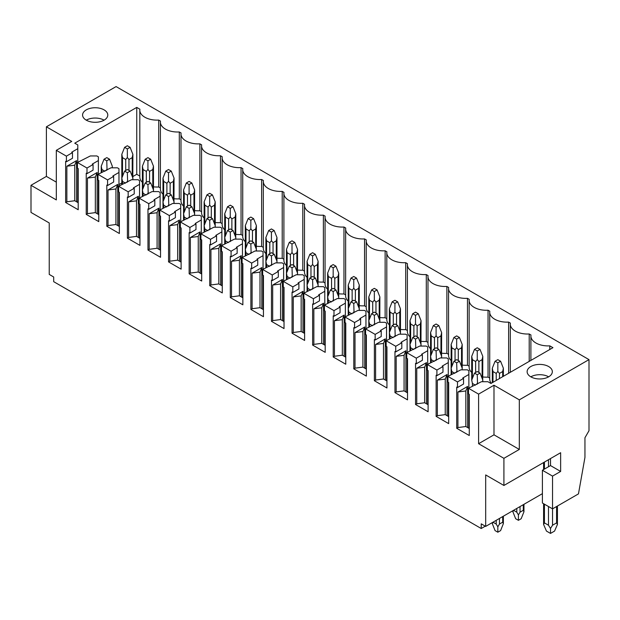 <?xml version="1.0" encoding="UTF-8"?>
<svg xmlns="http://www.w3.org/2000/svg" width="620" height="620" viewBox="0 0 620 620"><rect width="100%" height="100%" fill="white"/><g stroke="black" fill="none" stroke-linecap="round" stroke-linejoin="round"><path stroke-width="0.93" d="M557.427 506.036L557.427 524.466L556.589 522.893L552.536 525.233L552.536 476.106L542.407 470.262L542.407 503.014L552.536 508.857L578.468 493.884L584.947 457.397L584.947 437.743L589 430.729L589 359.615L519.312 399.846L493.985 385.229L478.594 394.119L478.594 443.711L503.913 458.327L503.913 485.468L485.685 474.936L485.685 526.403L542.407 493.652M503.913 485.468L560.635 452.716L560.635 471.433L552.536 476.106M485.274 526.171L481.229 528.511L53.692 281.674L53.692 276.993L49.236 274.42L49.236 222.96L31 212.428L31 185.295L46.399 176.406L46.399 126.813L116.087 86.583L589 359.615M550.506 458.568L550.506 465.581L560.635 471.433M552.536 525.233L550.506 528.457L548.483 525.233L544.43 522.893L543.593 524.466L543.593 503.696M542.407 470.262L550.506 465.581M481.229 528.511L481.229 523.83L485.685 526.403M550.506 528.457L550.506 533.417L546.46 531.084L543.593 524.466M557.427 524.466L554.559 531.084L550.506 533.417M492.978 522.195L492.303 523.636L495.078 530.611L497.837 532.208L497.837 526.837L496.217 524.063L492.978 522.195M503.37 516.189L503.37 523.636L502.696 522.195L499.457 524.063L497.837 526.837M503.37 523.636L500.596 530.611L497.837 532.208M518.421 520.32L515.662 518.731L512.887 511.756L513.554 510.307L516.801 512.182L518.421 514.949L518.421 520.32L521.172 518.731L523.954 511.756L523.28 510.307L520.04 512.182L518.421 514.949M142.399 182.342A17.189 9.928 180 0 1 139.818 177.111L139.818 110.205A17.189 9.928 0 0 1 139.903 109.221L136.749 107.4L136.749 174.298L132.882 176.537M121.815 182.923L118.963 184.574M98.781 196.222L98.379 196.455M136.749 174.298L139.818 176.072M139.818 110.205A17.189 9.928 0 0 0 158.72 120.079L158.72 186.984A17.189 9.928 180 0 1 153.466 186.822M158.72 186.984L160.402 187.953M158.72 120.079L160.487 121.102A17.189 9.928 0 0 0 160.402 122.086A17.189 9.928 0 0 0 179.296 131.967L179.296 198.865A17.189 9.928 180 0 1 174.05 198.702M162.983 194.223A17.189 9.928 180 0 1 160.402 188.992L160.402 122.086M179.296 198.865L180.986 199.842M179.296 131.967L181.071 132.982A17.189 9.928 0 0 0 180.986 133.974A17.189 9.928 0 0 0 199.88 143.848L199.88 210.754A17.189 9.928 180 0 1 194.633 210.583M183.567 206.103A17.189 9.928 180 0 1 180.986 200.872L180.986 133.974M199.88 210.754L201.562 211.722M199.88 143.848L201.647 144.871A17.189 9.928 0 0 0 201.562 145.855A17.189 9.928 0 0 0 220.464 155.728L220.464 222.634A17.189 9.928 180 0 1 215.21 222.472M204.143 217.992A17.189 9.928 180 0 1 201.562 212.761L201.562 145.855M220.464 222.634L222.146 223.603M220.464 155.728L222.231 156.751A17.189 9.928 0 0 0 222.146 157.736A17.189 9.928 0 0 0 241.048 167.617L241.048 234.515A17.189 9.928 180 0 1 235.794 234.352M224.727 229.873A17.189 9.928 180 0 1 222.146 224.642L222.146 157.736M241.048 234.515L242.73 235.492M241.048 167.617L242.815 168.632A17.189 9.928 0 0 0 242.73 169.624A17.189 9.928 0 0 0 261.632 179.498L261.632 246.404A17.189 9.928 180 0 1 256.378 246.233M245.311 241.754A17.189 9.928 180 0 1 242.73 236.522L242.73 169.624M261.632 246.404L263.314 247.372M261.632 179.498L263.399 180.521A17.189 9.928 0 0 0 263.314 181.505A17.189 9.928 0 0 0 282.209 191.379L282.209 258.284A17.189 9.928 180 0 1 276.962 258.122M265.895 253.634A17.189 9.928 180 0 1 263.314 248.411L263.314 181.505M282.209 258.284L283.898 259.253M282.209 191.379L283.983 192.401A17.189 9.928 0 0 0 283.898 193.386A17.189 9.928 0 0 0 302.793 203.267L302.793 270.165A17.189 9.928 180 0 1 297.546 270.002M286.479 265.523A17.189 9.928 180 0 1 283.898 260.292L283.898 193.386M302.793 270.165L304.482 271.142M302.793 203.267L304.567 204.282A17.189 9.928 0 0 0 304.482 205.274A17.189 9.928 0 0 0 323.377 215.148L323.377 282.053A17.189 9.928 180 0 1 318.13 281.883M307.063 277.404A17.189 9.928 180 0 1 304.482 272.172L304.482 205.274M323.377 282.053L325.058 283.022M323.377 215.148L325.144 216.171A17.189 9.928 0 0 0 325.058 217.155A17.189 9.928 0 0 0 343.961 227.029L343.961 293.934A17.189 9.928 180 0 1 338.706 293.772M327.639 289.284A17.189 9.928 180 0 1 325.058 284.061L325.058 217.155M343.961 293.934L345.642 294.903M343.961 227.029L345.728 228.052A17.189 9.928 0 0 0 345.642 229.036A17.189 9.928 0 0 0 364.545 238.917L364.545 305.815A17.189 9.928 180 0 1 359.29 305.652M348.223 301.173A17.189 9.928 180 0 1 345.642 295.942L345.642 229.036M364.545 305.815L366.226 306.792M364.545 238.917L366.312 239.932A17.189 9.928 0 0 0 366.226 240.924A17.189 9.928 0 0 0 385.129 250.798L385.129 317.704A17.189 9.928 180 0 1 379.874 317.533M368.807 313.053A17.189 9.928 180 0 1 366.226 307.822L366.226 240.924M385.129 317.704L386.81 318.672M385.129 250.798L386.896 251.821A17.189 9.928 0 0 0 386.81 252.805A17.189 9.928 0 0 0 405.705 262.678L405.705 329.584A17.189 9.928 180 0 1 400.458 329.422M389.391 324.934A17.189 9.928 180 0 1 386.81 319.711L386.81 252.805M405.705 329.584L407.394 330.553M405.705 262.678L407.479 263.702A17.189 9.928 0 0 0 407.394 264.686A17.189 9.928 0 0 0 426.289 274.567L426.289 341.465A17.189 9.928 180 0 1 421.042 341.302M409.975 336.823A17.189 9.928 180 0 1 407.394 331.591L407.394 264.686M426.289 341.465L427.978 342.442M426.289 274.567L428.064 275.582A17.189 9.928 0 0 0 427.978 276.574A17.189 9.928 0 0 0 446.873 286.448L446.873 353.346A17.189 9.928 180 0 1 441.626 353.183M430.559 348.704A17.189 9.928 180 0 1 427.978 343.472L427.978 276.574M446.873 353.346L448.555 354.322M446.873 286.448L448.64 287.471A17.189 9.928 0 0 0 448.555 288.455A17.189 9.928 0 0 0 467.457 298.329L467.457 365.234A17.189 9.928 180 0 1 462.202 365.072M451.135 360.584A17.189 9.928 180 0 1 448.555 355.361L448.555 288.455M467.457 365.234L469.139 366.203M467.457 298.329L469.224 299.351A17.189 9.928 0 0 0 469.139 300.336A17.189 9.928 0 0 0 488.041 310.217L488.041 377.115A17.189 9.928 180 0 1 482.786 376.952M471.719 372.473A17.189 9.928 180 0 1 469.139 367.242L469.139 300.336M488.041 377.115L489.722 378.091M491.296 383.276A17.189 9.928 180 0 1 489.722 379.122L489.722 312.224A17.189 9.928 0 0 0 508.625 322.098L510.392 323.121A17.189 9.928 0 0 0 510.307 324.105A17.189 9.928 0 0 0 529.201 333.978L530.976 335.002A17.189 9.928 0 0 0 530.89 335.986A17.189 9.928 0 0 0 549.785 345.859L552.939 347.68L490.947 383.478L487.909 381.719L481.43 381.719L468.503 388.291L468.503 393.909L469.27 394.351L469.27 435.519L456.715 428.273L457.924 427.568L457.924 392.01L467.65 386.399L467.65 427.568M474.502 373.132L477.253 374.728L480.05 373.108L477.292 371.519L474.502 373.132L471.719 380.106L472.393 383.431L475.432 385.183M480.05 373.108L482.786 380.076L482.786 381.719M482.716 381.719L482.786 356.345L480.012 349.37L477.253 347.781L474.502 349.37L471.719 356.345L472.393 359.662L475.633 361.53L477.253 359.538L478.873 361.53L482.12 359.662L482.786 356.345M495.078 361.251L497.837 362.84L500.596 361.251L497.837 359.662L495.078 361.251L492.303 368.226L492.978 371.543L496.217 373.418L497.837 371.419L499.457 373.418L502.696 371.543L503.37 368.226L503.37 376.301M500.596 361.251L503.37 368.226M497.837 362.84L497.837 371.419M477.253 374.728L477.539 383.966M476.733 384.431L477.253 383.307M453.918 361.251L456.669 362.84L459.466 361.228L456.715 359.639L453.918 361.251L451.135 368.226L451.81 371.543L454.847 373.302M459.466 361.228L462.202 368.195L462.132 369.838M474.502 349.37L477.253 350.959L477.253 359.538M477.253 350.959L480.012 349.37M456.669 362.84L456.956 372.085M456.15 372.543L456.669 371.419M433.334 349.37L436.093 350.959L438.882 349.347L436.131 347.758L433.334 349.37L430.559 356.345L431.225 359.662L434.264 361.413M438.882 349.347L441.626 356.306L441.626 357.949M441.549 357.949L441.626 332.576L438.844 325.601L436.093 324.012L433.334 325.601L430.559 332.576L431.225 335.893L434.465 337.768L436.093 335.769L437.712 337.768L440.952 335.893L441.626 332.576M453.918 337.481L456.669 339.078L459.428 337.481L456.669 335.893L453.918 337.481L451.135 344.457L451.81 347.781L455.049 349.649L456.669 347.657L458.289 349.649L461.536 347.781L462.202 344.457L462.202 368.218M459.428 337.481L462.202 344.457M456.669 339.078L456.669 347.657M436.093 350.959L436.371 360.197M435.573 360.662L436.093 359.538M412.75 337.481L415.509 339.078L418.299 337.458L415.547 335.87L412.75 337.481L409.975 344.457L410.642 347.781L413.68 349.533M418.299 337.458L421.042 344.425L421.042 346.069M420.964 346.069L421.042 320.695L418.26 313.72L415.509 312.131L412.75 313.72L409.975 320.695L410.642 324.012L413.889 325.88L415.509 323.888L417.128 325.88L420.368 324.012L421.042 320.695M433.334 325.601L436.093 327.19L436.093 335.769M436.093 327.19L438.844 325.601M415.509 339.078L415.788 348.316M414.989 348.781L415.509 347.657M392.166 325.601L394.925 327.19L397.722 325.578L394.963 323.989L392.166 325.601L389.391 332.576L390.065 335.893L393.103 337.652M397.722 325.578L400.458 332.545L400.458 334.188M400.381 334.188L400.458 332.576M412.75 313.72L415.509 315.309L415.509 323.888M415.509 315.309L418.26 313.72M394.925 327.19L395.204 336.435M394.405 336.892L394.925 335.769M371.589 313.72L374.341 315.309L377.138 313.697L374.379 312.108L371.589 313.72L368.807 320.695L369.481 324.012L372.519 325.763M377.138 313.697L379.874 320.656L379.874 322.307M379.804 322.307L379.874 296.926L377.099 289.951L374.341 288.362L371.589 289.951L368.807 296.926L369.481 300.243L372.721 302.118L374.341 300.119L375.96 302.118L379.2 300.243L379.874 296.926M392.166 301.832L394.925 303.428L397.676 301.832L394.925 300.243L392.166 301.832L389.391 308.806L390.065 312.131L393.305 313.999L394.925 312.007L396.544 313.999L399.784 312.131L400.458 308.806L400.458 332.568M397.676 301.832L400.458 308.806M394.925 303.428L394.925 312.007M374.341 315.309L374.627 324.547M373.821 325.012L374.341 323.888M351.005 301.832L353.757 303.428L356.554 301.808L353.795 300.219L351.005 301.832L348.223 308.806L348.897 312.131L351.935 313.883M356.554 301.808L359.29 308.776L359.29 310.419M359.22 310.419L359.29 285.045L356.515 278.07L353.757 276.481L351.005 278.07L348.223 285.045L348.897 288.362L352.137 290.23L353.757 288.238L355.376 290.23L358.624 288.362L359.29 285.045M371.589 289.951L374.341 291.54L374.341 300.119M374.341 291.54L377.099 289.951M353.757 303.428L354.043 312.666M353.237 313.131L353.757 312.007M330.421 289.951L333.173 291.54L335.97 289.928L333.219 288.339L330.421 289.951L327.639 296.926L328.313 300.243L331.351 302.002M335.97 289.928L338.706 296.895L338.706 298.538M338.636 298.538L338.706 296.926M351.005 278.07L353.757 279.659L353.757 288.238M353.757 279.659L356.515 278.07M333.173 291.54L333.459 300.785M332.653 301.243L333.173 300.119M309.837 278.07L312.596 279.659L315.386 278.047L312.635 276.458L309.837 278.07L307.063 285.045L307.729 288.362L310.767 290.113M315.386 278.047L318.13 285.014L318.13 286.657M318.052 286.657L318.13 261.276L315.347 254.301L312.596 252.712L309.837 254.301L307.063 261.276L307.729 264.593L310.969 266.468L312.596 264.469L314.216 266.468L317.456 264.593L318.13 261.276M330.421 266.181L333.173 267.778L335.931 266.181L333.173 264.593L330.421 266.181L327.639 273.156L328.313 276.481L331.553 278.349L333.173 276.357L334.8 278.349L338.04 276.481L338.706 273.156L338.706 296.918M335.931 266.181L338.706 273.156M333.173 267.778L333.173 276.357M312.596 279.659L312.875 288.897M312.077 289.362L312.596 288.238M289.253 266.181L292.012 267.778L294.81 266.158L292.051 264.57L289.253 266.181L286.479 273.156L287.145 276.481L290.183 278.233M294.81 266.158L297.546 273.126L297.546 274.769M297.468 274.769L297.546 249.395L294.763 242.42L292.012 240.831L289.253 242.42L286.479 249.395L287.145 252.712L290.392 254.58L292.012 252.588L293.632 254.58L296.872 252.712L297.546 249.395M309.837 254.301L312.596 255.89L312.596 264.469M312.596 255.89L315.347 254.301M292.012 267.778L292.291 277.016M291.493 277.481L292.012 276.357M268.669 254.301L271.428 255.89L274.226 254.278L271.467 252.689L268.669 254.301L265.895 261.276L266.569 264.593L269.607 266.352M274.226 254.278L276.962 261.245L276.962 262.888M276.884 262.888L276.962 261.276M289.253 242.42L292.012 244.009L292.012 252.588M292.012 244.009L294.763 242.42M271.428 255.89L271.707 265.135M270.909 265.592L271.428 264.469M248.093 242.42L250.844 244.009L253.642 242.397L250.883 240.808L248.093 242.42L245.311 249.395L245.985 252.712L249.023 254.463M253.642 242.397L256.378 249.364L256.378 251.007M256.308 251.007L256.378 225.626L253.603 218.651L250.844 217.062L248.093 218.651L245.311 225.626L245.985 228.943L249.225 230.818L250.844 228.819L252.464 230.818L255.704 228.943L256.378 225.626M268.669 230.539L271.428 232.128L274.179 230.539L271.428 228.943L268.669 230.539L265.895 237.506L266.569 240.831L269.808 242.699L271.428 240.707L273.048 242.699L276.288 240.831L276.962 237.506L276.962 261.268M274.179 230.539L276.962 237.506M271.428 232.128L271.428 240.707M250.844 244.009L251.131 253.247M250.325 253.712L250.844 252.588M227.509 230.539L230.26 232.128L233.058 230.516L230.307 228.919L227.509 230.539L224.727 237.506L225.401 240.831L228.439 242.583M233.058 230.516L235.794 237.476L235.794 239.119M235.724 239.119L235.794 213.745L233.019 206.77L230.26 205.181L227.509 206.77L224.727 213.745L225.401 217.062L228.641 218.93L230.26 216.938L231.88 218.93L235.127 217.062L235.794 213.745M248.093 218.651L250.844 220.24L250.844 228.819M250.844 220.24L253.603 218.651M230.26 232.128L230.547 241.366M229.741 241.831L230.26 240.707M206.925 218.651L209.676 220.24L212.474 218.628L209.723 217.039L206.925 218.651L204.143 225.626L204.817 228.943L207.855 230.702M212.474 218.628L215.21 225.595L215.21 227.238M215.14 227.238L215.21 225.626M227.509 206.77L230.26 208.359L230.26 216.938M230.26 208.359L233.019 206.77M209.676 220.24L209.963 229.485M209.157 229.942L209.676 228.819M186.341 206.77L189.1 208.359L191.89 206.747L189.139 205.158L186.341 206.77L183.567 213.745L184.233 217.062L187.271 218.813M191.89 206.747L194.633 213.714L194.633 215.357M194.556 215.357L194.633 189.976L191.851 183.001L189.1 181.412L186.341 183.001L183.567 189.976L184.233 193.293L187.48 195.168L189.1 193.169L190.72 195.168L193.959 193.293L194.633 189.976M206.925 194.889L209.676 196.478L212.435 194.889L209.676 193.293L206.925 194.889L204.143 201.856L204.817 205.181L208.056 207.049L209.676 205.057L211.304 207.049L214.543 205.181L215.21 201.856L215.21 225.618M212.435 194.889L215.21 201.856M209.676 196.478L209.676 205.057M189.1 208.359L189.379 217.597M188.581 218.062L189.1 216.938M165.757 194.889L168.516 196.478L171.314 194.866L168.555 193.269L165.757 194.889L162.983 201.856L163.649 205.181L166.695 206.933M171.314 194.866L174.05 201.826L174.05 203.469M173.972 203.469L174.05 178.095L171.267 171.12L168.516 169.531L165.757 171.12L162.983 178.095L163.649 181.412L166.896 183.28L168.516 181.288L170.136 183.28L173.375 181.412L174.05 178.095M186.341 183.001L189.1 184.59L189.1 193.169M189.1 184.59L191.851 183.001M168.516 196.478L168.795 205.716M167.997 206.181L168.516 205.057M145.181 183.001L147.932 184.59L150.73 182.977L147.971 181.389L145.181 183.001L142.399 189.976L143.073 193.293L146.111 195.052M150.73 182.977L153.466 189.945L153.466 191.588M153.388 191.588L153.466 189.976M165.757 171.12L168.516 172.709L168.516 181.288M168.516 172.709L171.267 171.12M147.932 184.59L148.219 193.835M147.413 194.292L147.932 193.169M124.597 171.12L127.348 172.709L130.146 171.097L127.387 169.508L124.597 171.12L121.815 178.095L122.489 181.412L125.527 183.163M130.146 171.097L132.882 178.064L132.882 179.707M132.812 179.707L132.882 154.326L130.107 147.351L127.348 145.762L124.597 147.351L121.815 154.326L122.489 157.643L125.728 159.518L127.348 157.519L128.968 159.518L132.215 157.643L132.882 154.326M145.181 159.239L147.932 160.828L150.691 159.239L147.932 157.643L145.181 159.239L142.399 166.207L143.073 169.531L146.312 171.399L147.932 169.407L149.552 171.399L152.791 169.531L153.466 166.207L153.466 189.968M150.691 159.239L153.466 166.207M147.932 160.828L147.932 169.407M127.348 172.709L127.635 181.947M126.829 182.412L127.348 181.288M104.013 159.239L106.764 160.828L109.562 159.216L106.811 157.619L104.013 159.239L101.231 166.207L101.905 169.531L104.943 171.283M109.562 159.216L112.298 166.175L112.298 167.819M112.228 167.819L112.298 166.207M124.597 147.351L127.348 148.94L127.348 157.519M127.348 148.94L130.107 147.351M106.764 160.828L107.051 170.066M106.245 170.531L106.764 169.407M549.785 345.859L549.785 349.502M456.715 428.273L456.715 387.097L457.482 387.547L457.482 381.928L447.919 376.41L460.846 369.838L467.325 369.838L468.867 370.729L468.867 388.081M457.482 381.928L463.558 378.425L462.791 377.975L468.867 374.465M447.919 376.41L447.919 382.021L448.686 382.47L448.686 423.638L436.131 416.384L436.131 375.216L436.899 375.658L436.899 370.047L427.335 364.529L440.262 357.949L446.741 357.949L448.283 358.841L448.283 376.201M436.899 370.047L442.975 366.536L442.207 366.094L448.283 362.584M427.335 364.529L427.335 370.14L428.11 370.582L428.11 411.757L415.547 404.504L415.547 363.336L416.314 363.777L416.314 358.166L406.751 352.64L419.678 346.069L426.165 346.069L427.699 346.96L427.699 364.312M416.314 358.166L422.39 354.656L421.623 354.214L427.699 350.703M406.751 352.64L406.751 358.259L407.526 358.701L407.526 399.869L394.963 392.623L394.963 351.447L395.731 351.897L395.731 346.278L386.175 340.76L399.094 334.188L405.581 334.188L407.123 335.079L407.123 352.431M395.731 346.278L401.814 342.775L401.039 342.325L407.123 338.815M386.175 340.76L386.175 346.371L386.942 346.82L386.942 387.988L374.379 380.734L374.379 339.566L375.154 340.008L375.154 334.397L365.591 328.879L378.518 322.307L384.997 322.307L386.539 323.19L386.539 340.55M375.154 334.397L381.23 330.886L380.455 330.445L386.539 326.934M365.591 328.879L365.591 334.49L366.358 334.932L366.358 376.108L353.795 368.853L353.795 327.685L354.57 328.127L354.57 322.516L345.007 316.99L357.934 310.419L364.413 310.419L365.955 311.31L365.955 328.662M354.57 322.516L360.646 319.006L359.879 318.564L365.955 315.053M345.007 316.99L345.007 322.609L345.774 323.051L345.774 364.219L333.219 356.973L333.219 315.797L333.986 316.247L333.986 310.628L324.423 305.11L337.35 298.538L343.829 298.538L345.371 299.429L345.371 316.781M333.986 310.628L340.062 307.125L339.295 306.675L345.371 303.165M324.423 305.11L324.423 310.721L325.19 311.17L325.19 352.338L312.635 345.084L312.635 303.916L313.402 304.358L313.402 298.747L303.839 293.229L316.766 286.657L323.253 286.657L324.787 287.541L324.787 304.901M313.402 298.747L319.478 295.236L318.711 294.795L324.787 291.284M303.839 293.229L303.839 298.84L304.614 299.282L304.614 340.458L292.051 333.204L292.051 292.036L292.818 292.477L292.818 286.866L283.262 281.341L296.182 274.769L302.669 274.769L304.203 275.66L304.203 293.02M292.818 286.866L298.902 283.356L298.127 282.914L304.203 279.403M283.262 281.341L283.262 286.959L284.03 287.401L284.03 328.577L271.467 321.323L271.467 280.147L272.242 280.596L272.242 274.978L262.678 269.46L275.598 262.888L282.085 262.888L283.627 263.779L283.627 281.131M272.242 274.978L278.318 271.475L277.543 271.025L283.627 267.522M262.678 269.46L262.678 275.071L263.446 275.52L263.446 316.688L250.883 309.434L250.883 268.266L251.658 268.708L251.658 263.097L242.095 257.579L255.022 251.007L261.501 251.007L263.043 251.891L263.043 269.251M251.658 263.097L257.734 259.586L256.967 259.144L263.043 255.634M242.095 257.579L242.095 263.19L242.862 263.632L242.862 304.808L230.307 297.553L230.307 256.385L231.074 256.827L231.074 251.216L221.511 245.69L234.438 239.119L240.917 239.119L242.459 240.01L242.459 257.37M231.074 251.216L237.15 247.706L236.383 247.264L242.459 243.753M221.511 245.69L221.511 251.309L222.278 251.751L222.278 292.927L209.723 285.673L209.723 244.497L210.49 244.947L210.49 239.328L200.927 233.81L213.853 227.238L220.333 227.238L221.875 228.129L221.875 245.481M210.49 239.328L216.566 235.825L215.799 235.375L221.875 231.872M200.927 233.81L200.927 239.421L201.702 239.87L201.702 281.038L189.139 273.792L189.139 232.616L189.906 233.058L189.906 227.447L180.343 221.929L193.269 215.357L199.756 215.357L201.291 216.24L201.291 233.601M189.906 227.447L195.982 223.936L195.215 223.495L201.291 219.984M180.343 221.929L180.343 227.54L181.118 227.982L181.118 269.158L168.555 261.904L168.555 220.736L169.322 221.177L169.322 215.566L159.766 210.04L172.685 203.469L179.172 203.469L180.707 204.36L180.707 221.72M169.322 215.566L175.406 212.056L174.631 211.614L180.707 208.103M159.766 210.04L159.766 215.659L160.534 216.101L160.534 257.277L147.971 250.023L147.971 208.847L148.746 209.297L148.746 203.678L139.182 198.16L152.101 191.588L158.588 191.588L160.131 192.479L160.131 209.831M148.746 203.678L154.822 200.175L154.047 199.725L160.131 196.222M139.182 198.16L139.182 203.771L139.95 204.22L139.95 245.388L127.387 238.142L127.387 196.966L128.162 197.416L128.162 191.797L118.598 186.279L131.525 179.707L138.004 179.707L139.547 180.591L139.547 197.951M128.162 191.797L134.238 188.286L133.471 187.845L139.547 184.334M118.598 186.279L118.598 191.89L119.366 192.34L119.366 233.508L106.811 226.254L106.811 185.085L107.578 185.527L107.578 179.916L98.014 174.391L110.941 167.819L117.42 167.819L118.963 168.71L118.963 186.07M107.578 179.916L113.654 176.406L112.886 175.964L118.963 172.453M98.014 174.391L98.014 180.009L98.781 180.451L98.781 221.627L86.227 214.373L86.227 173.205L86.994 173.647L86.994 168.028L77.43 162.51L90.357 155.938L96.836 155.938L98.379 156.829L98.379 174.181M86.994 168.028L93.07 164.525L92.302 164.075L98.379 160.572M478.594 394.119L468.503 388.291M488.041 310.217L489.808 311.232A17.189 9.928 0 0 0 489.722 312.224M136.749 107.4L74.757 143.189L77.794 144.941L77.794 162.3M77.43 162.51L77.43 168.129L78.205 168.57L78.205 209.738L65.642 202.492L65.642 161.316L66.41 161.766L66.41 156.147L72.486 152.636L71.719 152.195L77.794 148.684M66.41 156.147L56.319 150.327L71.719 141.438L46.399 126.813M530.821 366.536A12.609 7.277 0 0 0 527.124 371.682A12.609 7.277 0 0 0 534.905 378.409A12.609 7.277 0 0 0 548.646 376.828A12.609 7.277 0 0 0 552.335 371.682A12.609 7.277 0 0 0 544.554 364.963A12.609 7.277 0 0 0 530.821 366.536M86.265 109.88A12.609 7.277 0 0 0 82.576 115.025A12.609 7.277 0 0 0 90.357 121.745A12.609 7.277 0 0 0 104.09 120.172A12.609 7.277 0 0 0 107.787 115.025A12.609 7.277 0 0 0 100.006 108.299A12.609 7.277 0 0 0 86.265 109.88M31 185.295L56.319 199.919L56.319 150.327M56.319 182.141L46.399 176.406M503.913 458.327L519.312 449.438L493.985 434.821L478.594 443.711M493.985 385.229L493.985 434.821M519.312 399.846L519.312 449.438M66.41 161.766L72.486 158.255L72.486 152.636M77.794 168.338L77.794 202.492M65.642 202.492L66.859 201.787L66.859 166.23L76.578 160.619L76.578 201.787M508.625 322.098L508.625 373.271M529.201 333.978L529.201 361.39M76.578 160.619L74.757 165.176L74.757 200.733L66.859 201.787M78.205 202.725L74.757 200.733M74.757 165.176L66.859 166.23M98.379 180.219L98.379 214.373M86.227 214.373L87.443 213.667L87.443 178.111L97.162 172.5L97.162 213.667M86.994 173.647L93.07 170.136L93.07 164.525M98.781 214.605L95.341 212.621L87.443 213.667M97.162 172.5L95.341 177.064L95.341 212.621M95.341 177.064L87.443 178.111M118.963 192.099L118.963 226.254M106.811 226.254L108.019 225.556L108.019 189.999L117.746 184.38L117.746 225.556M107.578 185.527L113.654 182.017L113.654 176.406M119.366 226.486L115.925 224.502L108.019 225.556M117.746 184.38L115.925 188.945L115.925 224.502M115.925 188.945L108.019 189.999M139.547 203.988L139.547 238.142M127.387 238.142L128.603 237.437L128.603 201.88L138.33 196.269L138.33 237.437M128.162 197.416L134.238 193.905L134.238 188.286M139.95 238.374L136.508 236.383L128.603 237.437M138.33 196.269L136.508 200.826L136.508 236.383M136.508 200.826L128.603 201.88M160.131 215.869L160.131 250.023M147.971 250.023L149.188 249.317L149.188 213.761L158.914 208.149L158.914 249.317M148.746 209.297L154.822 205.786L154.822 200.175M160.534 250.255L157.093 248.263L149.188 249.317M158.914 208.149L157.093 212.714L157.093 248.263M157.093 212.714L149.188 213.761M180.707 227.749L180.707 261.904M168.555 261.904L169.772 261.206L169.772 225.649L179.498 220.03L179.498 261.206M169.322 221.177L175.406 217.667L175.406 212.056M181.118 262.136L177.669 260.152L169.772 261.206M179.498 220.03L177.669 224.595L177.669 260.152M177.669 224.595L169.772 225.649M201.291 239.638L201.291 273.792M189.139 273.792L190.356 273.087L190.356 237.53L200.074 231.919L200.074 273.087M189.906 233.058L195.982 229.555L195.982 223.936M201.702 274.024L198.253 272.033L190.356 273.087M200.074 231.919L198.253 236.476L198.253 272.033M198.253 236.476L190.356 237.53M221.875 251.519L221.875 285.673M209.723 285.673L210.94 284.967L210.94 249.411L220.658 243.799L220.658 284.967M210.49 244.947L216.566 241.436L216.566 235.825M222.278 285.905L218.837 283.913L210.94 284.967M220.658 243.799L218.837 248.356L218.837 283.913M218.837 248.356L210.94 249.411M242.459 263.399L242.459 297.553M230.307 297.553L231.516 296.856L231.516 261.299L241.242 255.68L241.242 296.856M231.074 256.827L237.15 253.317L237.15 247.706M242.862 297.786L239.421 295.802L231.516 296.856M241.242 255.68L239.421 260.245L239.421 295.802M239.421 260.245L231.516 261.299M263.043 275.288L263.043 309.434M250.883 309.434L252.1 308.737L252.1 273.18L261.826 267.569L261.826 308.737M251.658 268.708L257.734 265.205L257.734 259.586M263.446 309.675L260.005 307.683L252.1 308.737M261.826 267.569L260.005 272.126L260.005 307.683M260.005 272.126L252.1 273.18M283.627 287.169L283.627 321.323M271.467 321.323L272.684 320.618L272.684 285.06L282.41 279.45L282.41 320.618M272.242 280.596L278.318 277.086L278.318 271.475M284.03 321.555L280.581 319.563L272.684 320.618M282.41 279.45L280.581 284.007L280.581 319.563M280.581 284.007L272.684 285.06M304.203 299.049L304.203 333.204M292.051 333.204L293.268 332.506L293.268 296.949L302.994 291.33L302.994 332.506M292.818 292.477L298.902 288.966L298.902 283.356M304.614 333.436L301.165 331.452L293.268 332.506M302.994 291.33L301.165 295.895L301.165 331.452M301.165 295.895L293.268 296.949M324.787 310.938L324.787 345.084M312.635 345.084L313.852 344.387L313.852 308.83L323.57 303.219L323.57 344.387M313.402 304.358L319.478 300.855L319.478 295.236M325.19 345.325L321.749 343.333L313.852 344.387M323.57 303.219L321.749 307.776L321.749 343.333M321.749 307.776L313.852 308.83M345.371 322.819L345.371 356.973M333.219 356.973L334.428 356.267L334.428 320.711L344.154 315.099L344.154 356.267M333.986 316.247L340.062 312.736L340.062 307.125M345.774 357.205L342.333 355.214L334.428 356.267M344.154 315.099L342.333 319.656L342.333 355.214M342.333 319.656L334.428 320.711M365.955 334.699L365.955 368.853M353.795 368.853L355.012 368.156L355.012 332.599L364.738 326.98L364.738 368.156M354.57 328.127L360.646 324.617L360.646 319.006M366.358 369.086L362.917 367.102L355.012 368.156M364.738 326.98L362.917 331.545L362.917 367.102M362.917 331.545L355.012 332.599M386.539 346.588L386.539 380.734M374.379 380.734L375.596 380.037L375.596 344.48L385.322 338.869L385.322 380.037M375.154 340.008L381.23 336.505L381.23 330.886M386.942 380.974L383.501 378.983L375.596 380.037M385.322 338.869L383.501 343.426L383.501 378.983M383.501 343.426L375.596 344.48M407.123 358.469L407.123 392.623M394.963 392.623L396.18 391.918L396.18 356.361L405.906 350.75L405.906 391.918M395.731 351.897L401.814 348.386L401.814 342.775M407.526 392.855L404.077 390.863L396.18 391.918M405.906 350.75L404.077 355.306L404.077 390.863M404.077 355.306L396.18 356.361M427.699 370.349L427.699 404.504M415.547 404.504L416.764 403.806L416.764 368.249L426.482 362.63L426.482 403.806M416.314 363.777L422.39 360.267L422.39 354.656M428.11 404.736L424.661 402.752L416.764 403.806M426.482 362.63L424.661 367.195L424.661 402.752M424.661 367.195L416.764 368.249M448.283 382.238L448.283 416.384M436.131 416.384L437.348 415.687L437.348 380.13L447.067 374.511L447.067 415.687M436.899 375.658L442.975 372.155L442.975 366.536M448.686 416.625L445.245 414.633L437.348 415.687M447.067 374.511L445.245 379.076L445.245 414.633M445.245 379.076L437.348 380.13M468.867 394.119L468.867 428.273M457.482 387.547L463.558 384.036L463.558 378.425M469.27 428.505L465.829 426.514L457.924 427.568M465.829 426.514L465.829 390.957L457.924 392.01M467.65 386.399L465.829 390.957M548.646 376.828A12.609 7.277 0 0 0 530.821 376.828M104.09 120.172A12.609 7.277 0 0 0 86.265 120.172M544.43 462.071L544.43 469.092M544.43 504.176L544.43 522.893M548.483 525.233L548.483 506.517M548.483 466.752L548.483 459.73M556.589 522.893L556.589 506.517M496.217 520.32L496.217 524.063M499.457 518.452L499.457 524.063M502.696 516.576L502.696 522.195M516.801 508.439L516.801 512.182M520.04 506.563L520.04 512.182M523.28 504.696L523.28 510.307M472.393 383.431L472.393 386.051M492.978 371.543L492.978 382.308M496.217 373.418L496.217 380.432M499.457 373.418L499.457 378.564M502.696 371.543L502.696 376.689M451.81 371.543L451.81 374.162M472.393 359.662L472.393 378.425M475.633 361.53L475.633 372.481M478.873 361.53L478.873 372.434M482.12 359.662L482.12 378.371M431.225 359.662L431.225 362.281M451.81 347.781L451.81 366.544M455.049 349.649L455.049 360.6M458.289 349.649L458.289 360.553M461.536 347.781L461.536 366.482M410.642 347.781L410.642 350.401M431.225 335.893L431.225 354.656M434.465 337.768L434.465 348.711M437.712 337.768L437.712 348.665M440.952 335.893L440.952 354.601M390.065 335.893L390.065 338.512M410.642 324.012L410.642 342.775M413.889 325.88L413.889 336.831M417.128 325.88L417.128 336.784M420.368 324.012L420.368 342.721M369.481 324.012L369.481 326.632M390.065 312.131L390.065 330.894M393.305 313.999L393.305 324.95M396.544 313.999L396.544 324.903M399.784 312.131L399.784 330.832M348.897 312.131L348.897 314.751M369.481 300.243L369.481 319.006M372.721 302.118L372.721 313.061M375.96 302.118L375.96 313.015M379.2 300.243L379.2 318.951M328.313 300.243L328.313 302.862M348.897 288.362L348.897 307.125M352.137 290.23L352.137 301.18M355.376 290.23L355.376 301.134M358.624 288.362L358.624 307.071M307.729 288.362L307.729 290.981M328.313 276.481L328.313 295.244M331.553 278.349L331.553 289.3M334.8 278.349L334.8 289.253M338.04 276.481L338.04 295.182M287.145 276.481L287.145 279.101M307.729 264.593L307.729 283.356M310.969 266.468L310.969 277.411M314.216 266.468L314.216 277.365M317.456 264.593L317.456 283.301M266.569 264.593L266.569 267.212M287.145 252.712L287.145 271.475M290.392 254.58L290.392 265.531M293.632 254.58L293.632 265.484M296.872 252.712L296.872 271.421M245.985 252.712L245.985 255.332M266.569 240.831L266.569 259.594M269.808 242.699L269.808 253.65M273.048 242.699L273.048 253.603M276.288 240.831L276.288 259.532M225.401 240.831L225.401 243.451M245.985 228.943L245.985 247.706M249.225 230.818L249.225 241.761M252.464 230.818L252.464 241.715M255.704 228.943L255.704 247.651M204.817 228.943L204.817 231.562M225.401 217.062L225.401 235.825M228.641 218.93L228.641 229.881M231.88 218.93L231.88 229.834M235.127 217.062L235.127 235.771M184.233 217.062L184.233 219.681M204.817 205.181L204.817 223.944M208.056 207.049L208.056 218M211.304 207.049L211.304 217.953M214.543 205.181L214.543 223.89M163.649 205.181L163.649 207.801M184.233 193.293L184.233 212.056M187.48 195.168L187.48 206.111M190.72 195.168L190.72 206.065M193.959 193.293L193.959 212.001M143.073 193.293L143.073 195.912M163.649 181.412L163.649 200.175M166.896 183.28L166.896 194.231M170.136 183.28L170.136 194.184M173.375 181.412L173.375 200.121M122.489 181.412L122.489 184.032M143.073 169.531L143.073 188.294M146.312 171.399L146.312 182.35M149.552 171.399L149.552 182.303M152.791 169.531L152.791 188.24M101.905 169.531L101.905 172.151M122.489 157.643L122.489 176.406M125.728 159.518L125.728 170.461M128.968 159.518L128.968 170.415M132.215 157.643L132.215 176.351M543.593 469.572L543.593 462.559M492.303 522.582L492.303 523.636M512.887 510.694L512.887 511.756M523.954 504.308L523.954 511.756M471.719 380.106L471.719 356.345M492.303 368.226L492.303 382.695M451.135 344.457L451.135 374.55M430.559 332.576L430.559 362.669M409.975 320.695L409.975 350.788M389.391 308.806L389.391 338.9M368.807 296.926L368.807 327.019M348.223 285.045L348.223 315.138M327.639 273.156L327.639 303.25M307.063 261.276L307.063 291.369M286.479 249.395L286.479 279.488M265.895 237.506L265.895 267.6M245.311 225.626L245.311 255.719M224.727 213.745L224.727 243.838M204.143 201.856L204.143 231.95M183.567 189.976L183.567 220.069M162.983 178.095L162.983 208.188M142.399 166.207L142.399 196.3M121.815 154.326L121.815 184.419M101.231 166.207L101.231 172.538M510.307 372.302L510.307 324.105M530.89 360.414L530.89 335.986"/></g></svg>
